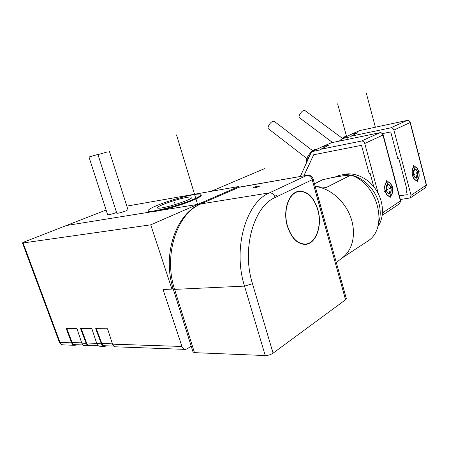 <?xml version="1.0" encoding="UTF-8"?>
<svg xmlns="http://www.w3.org/2000/svg" width="449" height="449" viewBox="0 0 449 449"><rect width="100%" height="100%" fill="white"/><g stroke="black" fill="none" stroke-linecap="round" stroke-linejoin="round"><path stroke-width="0.67" d="M173.067 288.477L171.928 289.094L163.038 289.515L181.946 346.465C182.659 348.379 183.815 349.356 185.403 349.395L186.98 348.884L191.195 346.19M239.025 187.233L238.817 186.487L150.729 224.831L171.928 289.094M126.826 206.119L238.817 186.487L150.724 224.831L23.09 242.96L60.02 342.43L59.296 342.087L22.484 242.965M185.005 349.378L115.842 346.819C114.416 346.903 113.322 346.022 112.553 344.17L107.535 328.763L95.693 328.651L101.351 343.799L96.799 343.648L91.843 328.617L80.562 328.505L86.129 343.294L81.791 343.154L76.891 328.472L66.138 328.371L71.615 342.817L60.02 342.43C60.671 344.024 61.766 344.838 63.298 344.877L74.618 345.298M106.116 210.037L24.527 241.831L22.456 242.887L23.09 242.96M148.299 210.935L148.35 211.109C146.009 214.65 177.787 206.938 193.497 200.041C198.402 197.925 200.978 196.393 201.225 195.45L201.107 195.068M88.981 157.004L107.625 214.717C108.664 214.987 111.638 214.24 116.544 212.478M97.972 154.63L116.774 213.185C117.891 213.455 120.955 212.686 125.956 210.873L127.965 209.694M106.632 345.809L104.791 346.409C103.349 346.493 102.198 345.623 101.351 343.799M91.372 345.259L89.542 345.848C88.105 345.926 86.966 345.073 86.129 343.294M76.813 344.737L75 345.309C73.569 345.388 72.441 344.551 71.615 342.817M104.409 346.398L100.065 346.235C98.651 346.319 97.562 345.455 96.799 343.648M98.005 345.5L89.542 345.197C88.206 345.158 87.229 344.428 86.629 343.008L96.698 343.333M104.802 345.741C103.444 345.708 102.462 344.961 101.85 343.502L112.446 343.85M82.992 344.961L75 344.669C73.67 344.636 72.704 343.923 72.115 342.531L81.69 342.845M96.311 328.657L101.85 343.502M81.174 328.516L86.629 343.008M66.744 328.376L72.115 342.531M89.16 345.831L85.035 345.679C83.626 345.758 82.549 344.916 81.791 343.154M161.876 207.881C158.75 208.375 157.245 208.319 157.358 207.702C157.38 205.844 177.333 198.929 186.975 197.38C190.309 196.814 191.948 196.847 191.897 197.476C192.273 199.193 171.49 206.433 161.876 207.881M156.937 205.519C151.56 207.752 148.636 209.402 148.164 210.474C145.818 213.999 177.585 206.276 193.289 199.395C198.194 197.285 200.776 195.758 201.029 194.821C202.297 191.6 172.719 198.856 156.937 205.519M98.017 154.422L88.975 156.987L98.017 154.422M107.176 151.998L97.966 154.608L107.176 151.998M346.302 298.523L345.55 299.764L312.207 179.718L275.164 197.498C253.758 206.422 241.489 248.802 252.473 283.712L273.082 353.155C270.702 354.704 268.092 355.501 265.252 355.552L194.468 352.65L192.991 351.898L173.269 289.122M273.082 353.155L345.55 299.764M194.468 352.65L174.61 289.381C163.11 254.948 177.338 212.916 201.079 203.863L269.473 192.874L306.729 175.441C309.288 175.312 311.118 176.732 312.207 179.718L313.144 179.033C312.145 176.294 310.192 175.043 307.284 175.273L238.767 187.328M253.988 187.996C256.951 187.351 258.849 186.694 259.674 186.021L258.428 186.004C255.475 186.644 253.59 187.3 252.759 187.974L253.988 187.996M287.338 226.116C291.16 237.712 296.946 243.807 304.691 244.391C315.86 244.772 322.724 225.74 317.886 209.661C313.604 196.555 306.998 190.471 298.057 191.403C288.432 193.193 282.707 210.918 287.338 226.116M200.63 203.981L239.227 187.205L200.377 204.093C175.643 214.021 162.083 255.15 173.207 288.926L174.61 289.381L244.514 286.12L265.252 355.552M298.731 191.56L296.503 191.908M317.729 209.745C313.772 197.431 307.576 191.347 299.135 191.499C289.1 192.279 282.724 210.379 287.512 226.021C291.575 238.144 297.648 244.149 305.718 244.043C316.236 243.319 322.32 225.084 317.729 209.745M315.226 186.554C329.05 187.777 343.805 199.867 350.113 215.688C356.461 231.499 353.458 248.684 343.496 256.873L342.581 257.603M342.121 257.967L368.477 240.636C388.873 226.902 377.53 183.377 350.821 175.082L326.44 187.424L315.22 186.526M350.821 175.082L344.866 175.497L331.643 177.697L322.618 179.763L314.452 183.753M378.63 222.839C380.634 216.811 380.746 210.323 378.967 203.363C375.443 189.456 363.342 177.422 350.938 175.121M350.731 175.082C344.922 174.016 339.635 174.712 334.881 177.159M342.464 174.79C353.049 171.557 366.693 177.007 374.932 188.243C383.199 199.451 384.799 214.88 378.95 224.893L377.676 226.868M382.526 209.369L383.339 212.383L382.217 215.312M300.33 176.485L311.129 152.559L311.976 151.627L320.855 149.753L320.726 149.281L361.417 141.065C363.017 140.902 364.122 141.704 364.74 143.472L378.283 193.654M373.764 186.733L370.167 173.409L369.151 173.578L361.507 145.336L313.666 154.765L303.793 175.885M320.726 149.281L328.32 145.403L322.528 146.587L331.581 142.709L322.253 146.666M312.156 151.537L322.528 146.587L312.498 151.436M317.729 148.844L316.304 149.214L314.132 150.583M317.084 148.933L314.435 149.59C311.511 151.206 309.013 154.007 306.948 157.997L306.117 161.472L306.218 163.038M310.113 154.748L307.251 159.378L306.218 163.15M306.757 158.424L268.44 128.812C266.79 127.931 270.236 122.049 272.897 121.224L274.131 121.247L312.661 150.707M313.722 154.759L303.85 175.873M400.323 199.496L410.212 197.958L425.472 187.716L426.297 185.151L410.111 122.605C409.55 121.017 408.511 120.304 406.996 120.455L407.215 120.422M340.92 140.767L342.402 138.545L351.107 136.642L350.983 136.193L390.709 127.864C392.263 127.684 393.33 128.431 393.902 130.103L411.043 195.321L410.212 197.958M382.486 133.611L390.737 131.916L397.78 158.637L398.768 158.463L407.013 189.787L406.031 189.927L407.294 194.72L399.341 195.792M350.983 136.193L357.561 132.786L351.893 133.987L360.019 130.507L351.623 134.066M342.576 138.46L351.893 133.987L342.918 138.354M347.094 136.26L345.775 136.569L343.704 137.91M346.415 136.339L343.94 136.956L339.304 141.104M332.529 142.507L299.382 117.677C297.872 116.886 301.268 111.139 303.698 110.392L304.736 110.409L342.138 138.14M406.031 189.927L407.007 189.759M399.335 195.77L407.282 194.692M66.233 225.538L151.032 211.906M160.714 210.351L217.849 201.169M176.536 134.93L197.886 205.3M174.65 202.533L175.273 204.553L174.65 202.533M274.558 196.011L276.859 195.652M211.041 191.353L264.495 168.667M337.631 103.837L347.363 139.437M391.943 167.92L392.875 167.763M389.867 193.188L389.025 190.78L389.698 193.289C388.43 193.715 387.397 192.784 386.6 190.488L387.869 189.725L387.779 189.394L386.51 190.152C386.028 187.671 386.342 185.925 387.459 184.909L388.132 187.429L387.627 184.814C388.896 184.416 389.923 185.353 390.703 187.631L389.451 188.384L389.541 188.72L390.793 187.968C391.275 190.421 390.967 192.161 389.867 193.188M385.326 191.257L386.432 190.589C387.291 193.081 388.413 194.091 389.788 193.626L390.366 195.803C388.295 196.555 386.617 195.04 385.326 191.257M390.456 196.134L390.832 197.526L390.624 196.033C392.533 194.299 393.06 191.325 392.207 187.115L392.802 186.369L392.117 186.784C390.798 182.844 389.047 181.233 386.864 181.952L386.32 180.65L386.696 182.053C384.748 183.742 384.204 186.733 385.068 191.021L384.355 191.448L384.445 191.785L385.158 191.358C386.516 195.343 388.278 196.931 390.456 196.134M390.535 195.697L389.957 193.525C391.152 192.413 391.489 190.528 390.961 187.867L392.039 187.216C392.847 191.218 392.347 194.047 390.535 195.697M391.949 186.885L390.871 187.53C390.029 185.061 388.918 184.039 387.538 184.477L386.954 182.288C389.03 181.609 390.697 183.141 391.949 186.885M386.785 182.389L387.369 184.578C386.157 185.667 385.814 187.564 386.342 190.253L385.236 190.92C384.417 186.846 384.933 184 386.785 182.389M366.373 93.443L375.375 127.213M418.401 153.788L419.265 153.631M416.734 177.484L416.116 175.099L416.588 177.574C415.454 177.939 414.522 177.029 413.793 174.852L414.921 174.173L414.842 173.853L413.714 174.532C413.26 172.186 413.529 170.553 414.517 169.632L415.14 172.018L414.668 169.542C415.802 169.206 416.734 170.115 417.447 172.281L416.33 172.955L416.414 173.269L417.531 172.596C417.98 174.919 417.716 176.547 416.734 177.484M412.659 175.537L413.641 174.942C414.433 177.31 415.443 178.292 416.672 177.888L417.205 179.954C415.359 180.599 413.843 179.129 412.659 175.537M417.289 180.268L417.632 181.592L417.441 180.178C419.136 178.601 419.585 175.823 418.788 171.838L419.321 171.153L418.704 171.524C417.497 167.78 415.914 166.22 413.961 166.832L413.467 165.591L413.815 166.921C412.081 168.459 411.621 171.254 412.423 175.306L411.879 176.008L412.508 175.626C413.754 179.409 415.347 180.958 417.289 180.268M417.357 179.858L416.818 177.798C417.884 176.788 418.171 175.026 417.677 172.506L418.642 171.928C419.394 175.716 418.968 178.36 417.357 179.858M418.558 171.613L417.598 172.192C416.824 169.84 415.819 168.852 414.584 169.222L414.045 167.151C415.903 166.568 417.407 168.055 418.558 171.613M413.894 167.241L414.438 169.312C413.361 170.306 413.069 172.074 413.563 174.622L412.575 175.217C411.812 171.366 412.255 168.706 413.894 167.241M181.946 346.465L112.553 344.17M275.164 197.498C273.985 194.327 272.088 192.784 269.473 192.874C246.131 202.286 232.509 248.224 244.514 286.12L252.473 283.712M326.44 187.424L324.947 187.66M331.805 142.664L379.843 132.713C381.498 132.567 382.61 133.291 383.182 134.891L382.958 135.048C382.357 133.375 381.28 132.607 379.719 132.752L379.994 132.713M399.565 203.745L400.469 201.012L382.958 135.048L364.74 143.472M383.339 212.383L400.665 200.782L399.644 203.694L382.514 215.138M331.71 142.675L379.719 132.752L361.417 141.065M360.205 130.468L407.103 120.427C408.427 120.091 409.488 120.77 410.296 122.47L393.902 130.103M411.043 195.321L426.466 184.96L425.399 187.766M360.126 130.479L406.996 120.455L390.709 127.864M113.771 346.067L104.791 345.741M157.447 207.988L157.358 207.702M201.029 194.821L201.225 195.45M59.363 342.261C60.026 343.771 61.193 344.636 62.854 344.854M127.993 209.778L109.354 151.251M346.336 298.647L313.144 179.033M307.172 175.29L239.794 187.042M304.209 244.385L304.691 244.391M297.44 191.571L298.057 191.403M303.137 244.284L305.472 244.065M343.496 256.873L336.318 262.558M342.149 257.939L342.52 257.698M383.182 134.891L400.665 200.782M331.3 142.793L331.671 142.681M410.296 122.47L426.466 184.96M359.75 130.586L360.092 130.485"/></g></svg>
